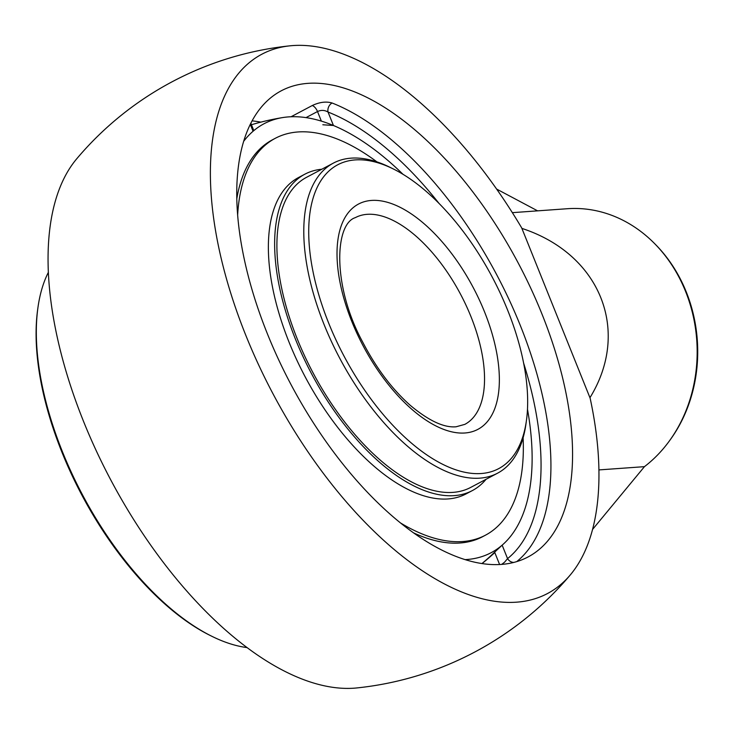 <?xml version="1.0" encoding="UTF-8"?>
<svg xmlns="http://www.w3.org/2000/svg" width="734" height="734" viewBox="0 0 734 734"><rect width="100%" height="100%" fill="white"/><g stroke="black" fill="none" stroke-linecap="round" stroke-linejoin="round"><path stroke-width="1.1" d="M570.263 574.97A322.795 322.795 0 0 1 357.073 687.914A305.151 149.066 -117.9 0 1 354.219 688.171A305.151 149.066 -117.9 0 1 109.338 477.219A305.151 149.066 -117.9 0 1 76.74 158.773A322.795 322.795 0 0 1 289.93 45.829A305.151 149.066 62.1 0 0 246.798 337.759A305.151 149.066 62.1 0 0 516.534 602.174A305.151 149.066 62.1 0 0 570.263 574.97A305.151 149.066 62.1 0 0 590.145 398.213L589.952 397.709C631.13 330.814 600.265 254.028 521.883 228.393L521.691 227.898A305.151 149.066 62.1 0 0 289.93 45.829M516.745 561.602A263.735 128.835 62.1 0 0 520.222 325.254A263.735 128.835 62.1 0 0 332.089 102.999A7.019 5.321 -68.5 0 0 328.034 112.045C324.676 110.063 321.162 109.889 317.51 111.531A7.019 3.431 62.1 0 0 312.262 105.531L291.068 116.752M332.089 102.999C326.144 101.255 319.529 102.099 312.262 105.531M501.671 564.382L504.515 562.253L507.561 558.62A7.019 6.092 -128.7 0 0 513.763 562.428M465.209 559.62A242.679 118.55 -117.9 0 0 466.576 559.537A242.679 118.55 -117.9 0 0 506.671 540.839A242.679 118.55 -117.9 0 0 527.48 409.251A242.679 118.55 -117.9 0 1 506.671 540.839A242.679 118.55 -117.9 0 1 502.148 545.16L494.633 552.161L499.597 564.51M322.822 124.762L333.447 125.505A242.679 118.55 -117.9 0 1 403.012 174.316A242.679 118.55 -117.9 0 0 288.636 116.889A242.679 118.55 -117.9 0 0 282.663 117.578A242.679 118.55 -117.9 0 0 243.633 141.368A242.679 118.55 -117.9 0 1 253.065 131.258L253.643 130.212L250.835 123.211M481.963 563.529A242.679 206.997 -94.1 0 0 494.633 552.161M267.35 333.704A263.735 128.835 -117.9 0 1 281.195 90.832A263.735 128.835 -117.9 0 1 347.989 89.41A263.735 128.835 -117.9 0 1 544.665 320.896A263.735 128.835 -117.9 0 1 528.122 556.923A263.735 128.835 -117.9 0 1 267.35 333.704M654.921 243.917L655.957 244.972A138.754 118.358 85.9 0 1 669.922 440.198L669.059 441.382A140.341 119.706 -94.1 0 0 654.921 243.917A140.341 119.706 -94.1 0 0 567.327 208.722L512.341 212.658M537.609 210.851L496.588 189.051M592.567 529.425L644.443 466.659A140.341 119.706 -94.1 0 0 669.059 441.382M598.935 469.916L644.443 466.659M521.691 227.898A295.022 279.837 34 0 0 521.681 227.898A140.699 120.009 85.9 0 1 521.691 227.898L590.145 398.204A295.022 279.837 34 0 0 590.145 398.204M393.039 168.82L389.827 167.233A175.435 85.695 62.1 0 0 333.355 163.122A175.435 85.695 62.1 0 0 324.144 324.685A175.435 85.695 62.1 0 0 497.606 473.164A175.435 85.695 62.1 0 0 525.929 424.133L526.425 420.582A171.921 83.979 -117.9 0 1 415.646 446.593A171.921 83.979 -117.9 0 1 309.308 245.862A171.921 83.979 -117.9 0 1 393.039 168.82A171.921 83.979 -117.9 0 1 507.699 310.308A171.921 83.979 -117.9 0 1 526.425 420.582M333.355 163.122L306.473 177.362A175.435 85.695 62.1 0 0 291.866 324.566A175.435 85.695 62.1 0 0 413.169 482.752A175.435 85.695 62.1 0 0 470.733 487.404L497.606 473.164M321.813 169.233A178.995 87.438 62.1 0 0 304.803 174.215A178.995 87.438 62.1 0 0 289.902 324.4A178.995 87.438 62.1 0 0 413.664 485.807A178.995 87.438 62.1 0 0 472.393 490.56A178.995 87.438 62.1 0 0 486.073 479.274M413.719 532.939A224.549 109.696 62.1 0 0 482.733 536.637L485.477 535.178A224.549 109.696 62.1 0 0 523.113 437.785M376.946 161.893A224.549 109.696 62.1 0 0 348.907 144.286A224.549 109.696 62.1 0 0 275.232 138.331L272.479 139.781A224.549 109.696 62.1 0 0 236.779 198.951M275.232 138.331A224.549 109.696 62.1 0 0 237.642 215.255M400.718 523.076A224.549 109.696 62.1 0 0 411.802 529.223A224.549 109.696 62.1 0 0 485.477 535.178M304.803 174.215L298.536 177.536A178.995 87.438 62.1 0 0 283.636 327.722A178.995 87.438 62.1 0 0 407.398 489.128A178.995 87.438 62.1 0 0 466.127 493.872L472.393 490.56M247.11 647.599A224.549 109.696 -117.9 0 1 212.144 636.433A224.549 109.696 -117.9 0 1 37.939 307.601A224.549 109.696 -117.9 0 1 48.334 272.397M37.939 307.601L37.691 309.372A222.797 108.834 62.1 0 0 210.539 635.635L212.144 636.433M333.447 125.505L328.034 112.045A256.716 125.404 -117.9 0 1 439.06 203.465M523.608 363.046A256.716 125.404 -117.9 0 1 507.561 558.62L502.148 545.16M250.276 124.321L253.065 131.258M306.023 117.614L317.51 111.531L321.364 121.119M260.854 122.147A263.735 128.835 62.1 0 0 252.065 120.862M355.311 217.649A116.972 57.142 -117.9 0 1 470.971 316.657A116.972 57.142 -117.9 0 1 464.833 424.371L456.062 426.784C443.96 427.876 428.702 420.729 410.278 405.342C392.029 389.13 376.157 368.028 362.66 342.026C332.043 285.755 334.75 223.907 355.311 217.649M464.925 432.987A127.496 62.28 62.1 0 0 484.568 311.959A127.496 62.28 62.1 0 0 371.441 200.437A127.496 62.28 62.1 0 0 351.806 321.464A127.496 62.28 62.1 0 0 464.925 432.987M282.397 117.614A252.624 252.624 0 0 0 251.45 124.743M482.054 563.547A252.624 252.624 0 0 0 494.799 552.555"/></g></svg>
